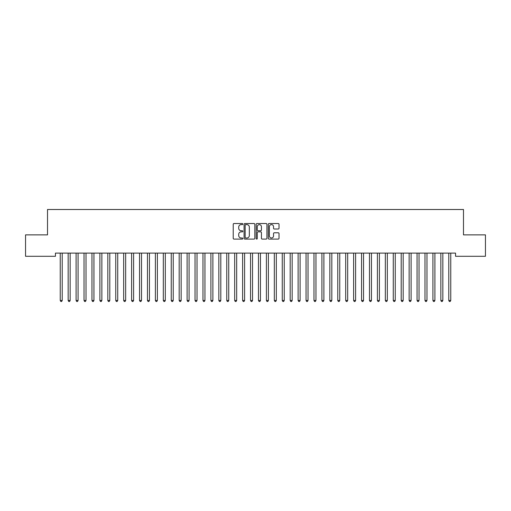 <?xml version="1.0" encoding="UTF-8"?>
<svg xmlns="http://www.w3.org/2000/svg" width="511" height="511" viewBox="0 0 511 511"><rect width="100%" height="100%" fill="white"/><g stroke="black" fill="none" stroke-linecap="round" stroke-linejoin="round"><path stroke-width="0.77" d="M242.814 224.067A0.543 0.543 0 0 0 242.271 223.524L234 223.524A0.779 0.779 0 0 0 233.22 224.303L233.22 238.311A0.779 0.779 0 0 0 234 239.091L242.271 239.091A0.543 0.543 0 0 0 242.814 238.548A0.543 0.543 0 0 0 242.271 237.998L241.198 237.998A2.491 2.491 0 0 1 238.707 235.514L238.707 234.345A2.491 2.491 0 0 1 241.198 231.853L242.271 231.853A0.543 0.543 0 0 0 242.814 231.311A0.543 0.543 0 0 0 242.271 230.761L241.198 230.761A2.491 2.491 0 0 1 238.707 228.27L238.707 227.108A2.491 2.491 0 0 1 241.198 224.616L242.271 224.616A0.543 0.543 0 0 0 242.814 224.067M278.246 229.011A0.779 0.779 0 0 0 279.025 228.232L279.025 224.303A0.779 0.779 0 0 0 278.246 223.524L269.061 223.524A0.779 0.779 0 0 0 268.281 224.303L268.281 238.311A0.779 0.779 0 0 0 269.061 239.091L278.246 239.091A0.779 0.779 0 0 0 279.025 238.311L279.025 233.565A0.779 0.779 0 0 0 278.246 232.786L274.318 232.786A0.779 0.779 0 0 0 273.538 233.565L273.538 235.922A2.082 2.082 0 0 1 271.456 237.998A2.082 2.082 0 0 1 269.374 235.922L269.374 226.699A2.082 2.082 0 0 1 271.456 224.616A2.082 2.082 0 0 1 273.538 226.699L273.538 228.232A0.779 0.779 0 0 0 274.318 229.011L278.246 229.011M455.557 253.111L55.444 253.111L55.444 256.286L25.55 256.286L25.55 234.875L47.517 234.875L47.517 209.504L463.483 209.504L463.483 234.875L485.45 234.875L485.45 256.286L455.557 256.286L455.557 253.111M254.817 224.303A0.779 0.779 0 0 0 254.044 223.524L244.858 223.524A0.779 0.779 0 0 0 244.079 224.303L244.079 238.311A0.779 0.779 0 0 0 244.858 239.091L254.044 239.091A0.779 0.779 0 0 0 254.817 238.311L254.817 224.303M256.956 223.524L266.142 223.524A0.779 0.779 0 0 1 266.921 224.303L266.921 238.311A0.779 0.779 0 0 1 266.142 239.091L262.213 239.091A0.779 0.779 0 0 1 261.434 238.311L261.434 232.633A0.779 0.779 0 0 0 260.655 231.853L258.049 231.853A0.779 0.779 0 0 0 257.269 232.633L257.269 238.548A0.543 0.543 0 0 1 256.726 239.091A0.543 0.543 0 0 1 256.183 238.548L256.183 224.303A0.779 0.779 0 0 1 256.956 223.524M245.714 224.616A0.543 0.543 0 0 0 245.165 225.159L245.165 237.455A0.543 0.543 0 0 0 245.714 237.998L246.839 237.998A2.491 2.491 0 0 0 249.33 235.514L249.33 227.108A2.491 2.491 0 0 0 246.839 224.616L245.714 224.616M261.434 226.737A2.082 2.082 0 0 0 259.352 224.655A2.082 2.082 0 0 0 257.269 226.737L257.269 229.982A0.779 0.779 0 0 0 258.049 230.761L260.655 230.761A0.779 0.779 0 0 0 261.434 229.982L261.434 226.737M62.221 253.526A0.792 0.792 0 0 1 62.278 253.232A0.792 0.792 0 0 0 62.221 253.526L62.221 300.468L60.241 300.468L60.241 253.526A0.792 0.792 0 0 0 60.183 253.232L60.138 253.111M62.221 300.468L61.627 301.496L60.835 301.496L60.241 300.468M70.154 253.526A0.792 0.792 0 0 1 70.211 253.232A0.792 0.792 0 0 0 70.154 253.526L70.154 300.468L68.167 300.468L68.167 253.526A0.792 0.792 0 0 0 68.11 253.232L68.065 253.111M78.081 253.526A0.792 0.792 0 0 1 78.138 253.232A0.792 0.792 0 0 0 78.081 253.526L78.081 300.468L76.101 300.468L76.101 253.526A0.792 0.792 0 0 0 76.043 253.232L75.992 253.111M70.154 300.468L69.56 301.496L68.768 301.496L68.167 300.468M78.081 300.468L77.487 301.496L76.695 301.496L76.101 300.468M86.014 253.526A0.792 0.792 0 0 1 86.065 253.232A0.792 0.792 0 0 0 86.014 253.526L86.014 300.468L84.028 300.468L84.028 253.526A0.792 0.792 0 0 0 83.97 253.232L83.925 253.111M93.941 253.526A0.792 0.792 0 0 1 93.998 253.232A0.792 0.792 0 0 0 93.941 253.526L93.941 300.468L91.961 300.468L91.961 253.526A0.792 0.792 0 0 0 91.903 253.232L91.852 253.111M86.014 300.468L85.414 301.496L84.622 301.496L84.028 300.468M93.941 300.468L93.347 301.496L92.555 301.496L91.961 300.468M101.868 253.526A0.792 0.792 0 0 1 101.925 253.232A0.792 0.792 0 0 0 101.868 253.526L101.868 300.468L99.888 300.468L99.888 253.526A0.792 0.792 0 0 0 99.83 253.232L99.786 253.111M101.868 300.468L101.274 301.496L100.482 301.496L99.888 300.468M109.801 253.526A0.792 0.792 0 0 1 109.859 253.232A0.792 0.792 0 0 0 109.801 253.526L109.801 300.468L107.815 300.468L107.815 253.526A0.792 0.792 0 0 0 107.757 253.232L107.712 253.111M109.801 300.468L109.207 301.496L108.409 301.496L107.815 300.468M117.728 253.526A0.792 0.792 0 0 1 117.786 253.232A0.792 0.792 0 0 0 117.728 253.526L117.728 300.468L115.748 300.468L115.748 253.526A0.792 0.792 0 0 0 115.69 253.232L115.639 253.111M125.655 253.526A0.792 0.792 0 0 1 125.712 253.232A0.792 0.792 0 0 0 125.655 253.526L125.655 300.468L123.675 300.468L123.675 253.526A0.792 0.792 0 0 0 123.617 253.232L123.573 253.111M133.588 253.526A0.792 0.792 0 0 1 133.646 253.232A0.792 0.792 0 0 0 133.588 253.526L133.588 300.468L131.602 300.468L131.602 253.526A0.792 0.792 0 0 0 131.544 253.232L131.499 253.111M141.515 253.526A0.792 0.792 0 0 1 141.573 253.232A0.792 0.792 0 0 0 141.515 253.526L141.515 300.468L139.535 300.468L139.535 253.526A0.792 0.792 0 0 0 139.477 253.232L139.433 253.111M149.448 253.526A0.792 0.792 0 0 1 149.506 253.232A0.792 0.792 0 0 0 149.448 253.526L149.448 300.468L147.462 300.468L147.462 253.526A0.792 0.792 0 0 0 147.404 253.232L147.36 253.111M157.375 253.526A0.792 0.792 0 0 1 157.433 253.232A0.792 0.792 0 0 0 157.375 253.526L157.375 300.468L155.395 300.468L155.395 253.526A0.792 0.792 0 0 0 155.338 253.232L155.287 253.111M165.302 253.526A0.792 0.792 0 0 1 165.36 253.232A0.792 0.792 0 0 0 165.302 253.526L165.302 300.468L163.322 300.468L163.322 253.526A0.792 0.792 0 0 0 163.264 253.232L163.22 253.111M173.235 253.526A0.792 0.792 0 0 1 173.293 253.232A0.792 0.792 0 0 0 173.235 253.526L173.235 300.468L171.249 300.468L171.249 253.526A0.792 0.792 0 0 0 171.191 253.232L171.147 253.111M181.162 253.526A0.792 0.792 0 0 1 181.22 253.232A0.792 0.792 0 0 0 181.162 253.526L181.162 300.468L179.182 300.468L179.182 253.526A0.792 0.792 0 0 0 179.125 253.232L179.074 253.111M189.089 253.526A0.792 0.792 0 0 1 189.147 253.232A0.792 0.792 0 0 0 189.089 253.526L189.089 300.468L187.109 300.468L187.109 253.526A0.792 0.792 0 0 0 187.052 253.232L187.007 253.111M197.022 253.526A0.792 0.792 0 0 1 197.08 253.232A0.792 0.792 0 0 0 197.022 253.526L197.022 300.468L195.036 300.468L195.036 253.526A0.792 0.792 0 0 0 194.985 253.232L194.934 253.111M204.949 253.526A0.792 0.792 0 0 1 205.007 253.232A0.792 0.792 0 0 0 204.949 253.526L204.949 300.468L202.969 300.468L202.969 253.526A0.792 0.792 0 0 0 202.912 253.232L202.867 253.111M212.883 253.526A0.792 0.792 0 0 1 212.94 253.232A0.792 0.792 0 0 0 212.883 253.526L212.883 300.468L210.896 300.468L210.896 253.526A0.792 0.792 0 0 0 210.839 253.232L210.794 253.111M220.809 253.526A0.792 0.792 0 0 1 220.867 253.232A0.792 0.792 0 0 0 220.809 253.526L220.809 300.468L218.829 300.468L218.829 253.526A0.792 0.792 0 0 0 218.772 253.232L218.721 253.111M228.736 253.526A0.792 0.792 0 0 1 228.794 253.232A0.792 0.792 0 0 0 228.736 253.526L228.736 300.468L226.756 300.468L226.756 253.526A0.792 0.792 0 0 0 226.699 253.232L226.654 253.111M236.67 253.526A0.792 0.792 0 0 1 236.727 253.232A0.792 0.792 0 0 0 236.67 253.526L236.67 300.468L234.683 300.468L234.683 253.526A0.792 0.792 0 0 0 234.626 253.232L234.581 253.111M244.597 253.526A0.792 0.792 0 0 1 244.654 253.232A0.792 0.792 0 0 0 244.597 253.526L244.597 300.468L242.616 300.468L242.616 253.526A0.792 0.792 0 0 0 242.559 253.232L242.508 253.111M252.523 253.526A0.792 0.792 0 0 1 252.581 253.232A0.792 0.792 0 0 0 252.523 253.526L252.523 300.468L250.543 300.468L250.543 253.526A0.792 0.792 0 0 0 250.486 253.232L250.441 253.111M260.457 253.526A0.792 0.792 0 0 1 260.514 253.232A0.792 0.792 0 0 0 260.457 253.526L260.457 300.468L258.477 300.468L258.477 253.526A0.792 0.792 0 0 0 258.419 253.232L258.368 253.111M268.384 253.526A0.792 0.792 0 0 1 268.441 253.232A0.792 0.792 0 0 0 268.384 253.526L268.384 300.468L266.403 300.468L266.403 253.526A0.792 0.792 0 0 0 266.346 253.232L266.301 253.111M276.317 253.526A0.792 0.792 0 0 1 276.374 253.232A0.792 0.792 0 0 0 276.317 253.526L276.317 300.468L274.33 300.468L274.33 253.526A0.792 0.792 0 0 0 274.273 253.232L274.228 253.111M284.244 253.526A0.792 0.792 0 0 1 284.301 253.232A0.792 0.792 0 0 0 284.244 253.526L284.244 300.468L282.264 300.468L282.264 253.526A0.792 0.792 0 0 0 282.206 253.232L282.155 253.111M292.171 253.526A0.792 0.792 0 0 1 292.228 253.232A0.792 0.792 0 0 0 292.171 253.526L292.171 300.468L290.191 300.468L290.191 253.526A0.792 0.792 0 0 0 290.133 253.232L290.088 253.111M300.104 253.526A0.792 0.792 0 0 1 300.161 253.232A0.792 0.792 0 0 0 300.104 253.526L300.104 300.468L298.117 300.468L298.117 253.526A0.792 0.792 0 0 0 298.06 253.232L298.015 253.111M308.031 253.526A0.792 0.792 0 0 1 308.088 253.232A0.792 0.792 0 0 0 308.031 253.526L308.031 300.468L306.051 300.468L306.051 253.526A0.792 0.792 0 0 0 305.993 253.232L305.942 253.111M315.964 253.526A0.792 0.792 0 0 1 316.015 253.232A0.792 0.792 0 0 0 315.964 253.526L315.964 300.468L313.978 300.468L313.978 253.526A0.792 0.792 0 0 0 313.92 253.232L313.875 253.111M323.891 253.526A0.792 0.792 0 0 1 323.948 253.232A0.792 0.792 0 0 0 323.891 253.526L323.891 300.468L321.911 300.468L321.911 253.526A0.792 0.792 0 0 0 321.853 253.232L321.802 253.111M331.818 253.526A0.792 0.792 0 0 1 331.875 253.232A0.792 0.792 0 0 0 331.818 253.526L331.818 300.468L329.838 300.468L329.838 253.526A0.792 0.792 0 0 0 329.78 253.232L329.736 253.111M339.751 253.526A0.792 0.792 0 0 1 339.809 253.232A0.792 0.792 0 0 0 339.751 253.526L339.751 300.468L337.765 300.468L337.765 253.526A0.792 0.792 0 0 0 337.707 253.232L337.662 253.111M347.678 253.526A0.792 0.792 0 0 1 347.736 253.232A0.792 0.792 0 0 0 347.678 253.526L347.678 300.468L345.698 300.468L345.698 253.526A0.792 0.792 0 0 0 345.64 253.232L345.589 253.111M355.605 253.526A0.792 0.792 0 0 1 355.662 253.232A0.792 0.792 0 0 0 355.605 253.526L355.605 300.468L353.625 300.468L353.625 253.526A0.792 0.792 0 0 0 353.567 253.232L353.523 253.111M363.538 253.526A0.792 0.792 0 0 1 363.596 253.232A0.792 0.792 0 0 0 363.538 253.526L363.538 300.468L361.552 300.468L361.552 253.526A0.792 0.792 0 0 0 361.494 253.232L361.449 253.111M371.465 253.526A0.792 0.792 0 0 1 371.523 253.232A0.792 0.792 0 0 0 371.465 253.526L371.465 300.468L369.485 300.468L369.485 253.526A0.792 0.792 0 0 0 369.427 253.232L369.383 253.111M379.398 253.526A0.792 0.792 0 0 1 379.456 253.232A0.792 0.792 0 0 0 379.398 253.526L379.398 300.468L377.412 300.468L377.412 253.526A0.792 0.792 0 0 0 377.354 253.232L377.31 253.111M387.325 253.526A0.792 0.792 0 0 1 387.383 253.232A0.792 0.792 0 0 0 387.325 253.526L387.325 300.468L385.345 300.468L385.345 253.526A0.792 0.792 0 0 0 385.288 253.232L385.237 253.111M395.252 253.526A0.792 0.792 0 0 1 395.31 253.232A0.792 0.792 0 0 0 395.252 253.526L395.252 300.468L393.272 300.468L393.272 253.526A0.792 0.792 0 0 0 393.215 253.232L393.17 253.111M403.185 253.526A0.792 0.792 0 0 1 403.243 253.232A0.792 0.792 0 0 0 403.185 253.526L403.185 300.468L401.199 300.468L401.199 253.526A0.792 0.792 0 0 0 401.141 253.232L401.097 253.111M117.728 300.468L117.134 301.496L116.342 301.496L115.748 300.468M125.655 300.468L125.061 301.496L124.269 301.496L123.675 300.468M133.588 300.468L132.994 301.496L132.202 301.496L131.602 300.468M141.515 300.468L140.921 301.496L140.129 301.496L139.535 300.468M149.448 300.468L148.848 301.496L148.056 301.496L147.462 300.468M157.375 300.468L156.781 301.496L155.989 301.496L155.395 300.468M165.302 300.468L164.708 301.496L163.916 301.496L163.322 300.468M173.235 300.468L172.641 301.496L171.843 301.496L171.249 300.468M181.162 300.468L180.568 301.496L179.776 301.496L179.182 300.468M189.089 300.468L188.495 301.496L187.703 301.496L187.109 300.468M197.022 300.468L196.428 301.496L195.636 301.496L195.036 300.468M204.949 300.468L204.355 301.496L203.563 301.496L202.969 300.468M212.883 300.468L212.282 301.496L211.49 301.496L210.896 300.468M220.809 300.468L220.215 301.496L219.423 301.496L218.829 300.468M228.736 300.468L228.142 301.496L227.35 301.496L226.756 300.468M236.67 300.468L236.076 301.496L235.277 301.496L234.683 300.468M244.597 300.468L244.003 301.496L243.21 301.496L242.616 300.468M252.523 300.468L251.929 301.496L251.137 301.496L250.543 300.468M260.457 300.468L259.863 301.496L259.071 301.496L258.477 300.468M268.384 300.468L267.79 301.496L266.998 301.496L266.403 300.468M276.317 300.468L275.723 301.496L274.924 301.496L274.33 300.468M284.244 300.468L283.65 301.496L282.858 301.496L282.264 300.468M292.171 300.468L291.577 301.496L290.785 301.496L290.191 300.468M300.104 300.468L299.51 301.496L298.718 301.496L298.117 300.468M308.031 300.468L307.437 301.496L306.645 301.496L306.051 300.468M315.964 300.468L315.364 301.496L314.572 301.496L313.978 300.468M323.891 300.468L323.297 301.496L322.505 301.496L321.911 300.468M331.818 300.468L331.224 301.496L330.432 301.496L329.838 300.468M339.751 300.468L339.157 301.496L338.359 301.496L337.765 300.468M347.678 300.468L347.084 301.496L346.292 301.496L345.698 300.468M355.605 300.468L355.011 301.496L354.219 301.496L353.625 300.468M363.538 300.468L362.944 301.496L362.152 301.496L361.552 300.468M371.465 300.468L370.871 301.496L370.079 301.496L369.485 300.468M379.398 300.468L378.798 301.496L378.006 301.496L377.412 300.468M387.325 300.468L386.731 301.496L385.939 301.496L385.345 300.468M395.252 300.468L394.658 301.496L393.866 301.496L393.272 300.468M403.185 300.468L402.591 301.496L401.793 301.496L401.199 300.468M411.112 253.526A0.792 0.792 0 0 1 411.17 253.232A0.792 0.792 0 0 0 411.112 253.526L411.112 300.468L409.132 300.468L409.132 253.526A0.792 0.792 0 0 0 409.075 253.232L409.024 253.111M411.112 300.468L410.518 301.496L409.726 301.496L409.132 300.468M419.039 253.526A0.792 0.792 0 0 1 419.097 253.232A0.792 0.792 0 0 0 419.039 253.526L419.039 300.468L417.059 300.468L417.059 253.526A0.792 0.792 0 0 0 417.002 253.232L416.957 253.111M419.039 300.468L418.445 301.496L417.653 301.496L417.059 300.468M426.972 253.526A0.792 0.792 0 0 1 427.03 253.232A0.792 0.792 0 0 0 426.972 253.526L426.972 300.468L424.986 300.468L424.986 253.526A0.792 0.792 0 0 0 424.935 253.232L424.884 253.111M426.972 300.468L426.378 301.496L425.586 301.496L424.986 300.468M435.008 253.111L434.957 253.232A0.792 0.792 0 0 0 434.899 253.526L434.899 300.468L432.919 300.468L432.919 253.526A0.792 0.792 0 0 0 432.862 253.232L432.817 253.111M434.899 300.468L434.305 301.496L433.513 301.496L432.919 300.468M442.833 253.526A0.792 0.792 0 0 1 442.89 253.232A0.792 0.792 0 0 0 442.833 253.526L442.833 300.468L440.846 300.468L440.846 253.526A0.792 0.792 0 0 0 440.789 253.232L440.744 253.111M442.833 300.468L442.232 301.496L441.44 301.496L440.846 300.468M450.759 253.526A0.792 0.792 0 0 1 450.817 253.232A0.792 0.792 0 0 0 450.759 253.526L450.759 300.468L448.779 300.468L448.779 253.526A0.792 0.792 0 0 0 448.722 253.232L448.671 253.111M450.759 300.468L450.165 301.496L449.373 301.496L448.779 300.468"/></g></svg>
